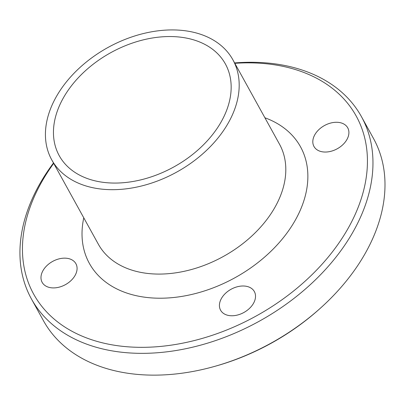 <?xml version="1.0" encoding="UTF-8"?>
<svg xmlns="http://www.w3.org/2000/svg" width="405" height="405" viewBox="0 0 405 405"><rect width="100%" height="100%" fill="white"/><g stroke="black" fill="none" stroke-linecap="round" stroke-linejoin="round"><path stroke-width="0.61" d="M221.474 298.384A19.278 13.259 151.1 0 1 238.545 286.472A19.278 13.259 151.1 0 1 254.345 291.559A19.278 13.259 151.1 0 1 243.881 312.488A19.278 13.259 151.1 0 1 220.593 310.205A19.278 13.259 151.1 0 1 221.474 298.384M322.486 151.834A19.278 13.259 151.1 0 1 313.981 146.478A19.278 13.259 151.1 0 1 324.445 125.555A19.278 13.259 151.1 0 1 347.733 127.838A19.278 13.259 151.1 0 1 342.838 144.701A19.278 13.259 151.1 0 1 322.486 151.834M67.402 258.36A19.278 13.259 151.1 0 1 75.907 263.711A19.278 13.259 151.1 0 1 65.438 284.639A19.278 13.259 151.1 0 1 42.155 282.356A19.278 13.259 151.1 0 1 47.046 265.493A19.278 13.259 151.1 0 1 67.402 258.36M234.824 63.317A184.224 126.689 151.1 0 1 358.886 205.462A184.224 126.689 151.1 0 1 127.894 346.817A184.224 126.689 151.1 0 1 42.11 181.248A184.224 126.689 151.1 0 1 53.693 163.372M53.485 162.992A188.507 129.635 -28.9 0 0 40.06 183.414A188.507 129.635 -28.9 0 0 31.443 298.966A188.507 129.635 -28.9 0 0 259.129 321.292A188.507 129.635 -28.9 0 0 361.452 116.67A188.507 129.635 -28.9 0 0 234.611 62.937M361.452 116.67L373.481 138.449A188.507 129.635 151.1 0 1 320.735 307.881A188.507 129.635 151.1 0 1 214.979 366.297A188.507 129.635 151.1 0 1 43.472 320.75L31.443 298.966M56.467 96.41A103.462 71.153 151.1 0 1 148.068 32.486A103.462 71.153 151.1 0 1 232.87 59.778A103.462 71.153 151.1 0 1 176.712 172.09A103.462 71.153 151.1 0 1 51.739 159.838A103.462 71.153 151.1 0 1 56.467 96.41M320.735 307.881L319.687 308.823A184.224 126.689 151.1 0 1 216.336 365.912L214.979 366.297M63.58 97.524A94.897 65.261 151.1 0 1 147.592 38.89A94.897 65.261 151.1 0 1 225.367 63.924A94.897 65.261 151.1 0 1 173.861 166.931A94.897 65.261 151.1 0 1 59.241 155.692A94.897 65.261 151.1 0 1 63.58 97.524M264.9 117.769A120.599 82.939 151.1 0 1 293.812 222.735A120.599 82.939 151.1 0 1 157.241 298.181A120.599 82.939 151.1 0 1 83.774 217.824M232.87 59.778L279.49 144.18A103.462 71.153 151.1 0 1 223.332 256.486A103.462 71.153 151.1 0 1 98.364 244.235L51.739 159.838"/></g></svg>
